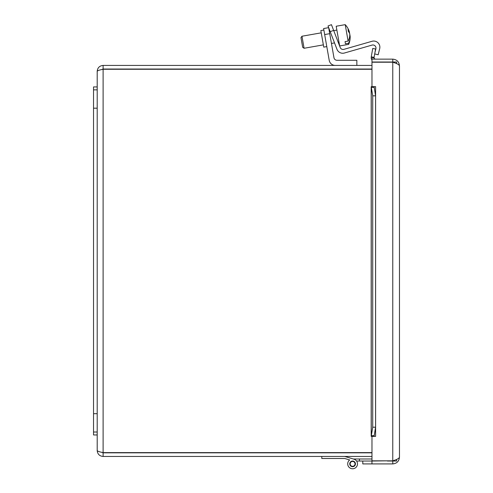 <?xml version="1.0" encoding="UTF-8"?>
<svg xmlns="http://www.w3.org/2000/svg" width="493" height="493" viewBox="0 0 493 493"><rect width="100%" height="100%" fill="white"/><g stroke="black" fill="none" stroke-linecap="round" stroke-linejoin="round"><path stroke-width="0.74" d="M387.418 460.826L371.962 461.029L371.975 463.913L362.786 463.913L362.786 461.029L371.962 461.029L371.962 463.913L392.767 463.913C396.828 463.512 399.065 461.275 399.466 457.214C399.065 458.416 396.834 459.618 392.767 460.826L371.975 460.826L371.975 436.391L375.611 436.385L371.217 436.385L371.26 435.695L374.101 435.695L374.082 436.385L375.574 427.203L372.733 427.203L371.217 436.385M373.164 87.347L371.26 87.347L371.217 86.663L374.082 86.663L374.101 87.347L373.164 87.347M392.767 460.826L392.767 62.223L371.975 62.223L371.975 86.651L375.611 86.651L374.082 86.663L375.574 95.839L372.733 95.839L371.217 86.663M373.164 57.17L374.101 57.336L374.082 57.761L371.217 58.057L371.26 56.837L373.164 57.17M371.26 56.837L372.733 48.474L375.574 48.98L374.101 57.336M374.082 57.761A1.528 1.528 0 0 0 375.604 59.129M371.217 58.057A4.412 4.412 0 0 0 371.975 60.109M372.733 95.839L372.733 427.203M375.574 95.839L375.574 427.203M396.588 63.615L396.588 62.013L371.975 62.013L371.975 59.129L392.767 59.129C396.828 59.536 399.065 61.767 399.466 65.834L399.466 457.214M392.767 62.013L392.767 59.129M392.767 461.029L392.767 463.913M392.767 62.223C396.834 63.424 399.065 64.632 399.466 65.834M387.418 461.029L396.588 461.029L396.588 459.427M329.725 33.672L328.665 27.657L323.611 28.545L324.671 34.565L329.725 33.672L333.971 57.743A3.081 3.081 0 0 0 337.002 60.288L356.846 60.288L356.846 65.421M333.632 30.375L331.444 24.668L328.024 25.981L330.211 31.688L333.632 30.375L340.201 47.482A3.081 3.081 0 0 0 343.929 49.343L372.012 41.289A6.156 6.156 0 0 1 379.684 48.696L378.168 54.778L374.705 53.91M374.933 52.615L375.882 48.795A3.081 3.081 0 0 0 372.049 45.091L344.422 53.016A6.156 6.156 0 0 1 336.972 49.3L330.211 31.688M93.534 89.862L93.534 434.949L97.195 434.949L97.195 86.928L93.534 86.928L93.534 89.862L97.195 89.862M93.534 432.016L97.195 432.016M353.302 458.989L345.747 456.746L353.302 458.989L345.747 456.746L353.302 458.989L345.747 456.746L353.302 458.989L345.747 456.746L353.302 458.989L371.975 458.989M359.434 458.989L359.434 461.029L356.568 461.029A4.887 4.887 0 0 1 355.465 467.832A4.887 4.887 0 0 1 348.656 466.766A4.887 4.887 0 0 1 349.673 459.957L345.747 458.786M371.278 461.029L359.434 461.029M350.159 464.104A2.447 2.447 0 0 0 354.005 465.867A2.447 2.447 0 0 0 353.61 461.651A2.447 2.447 0 0 0 350.159 464.104M344.773 456.456L353.986 459.186A4.887 4.887 0 0 1 356.877 466.23A4.887 4.887 0 0 1 349.383 467.561A4.887 4.887 0 0 1 349.673 459.957L344.773 458.496L321.8 458.496L321.8 456.456M352.594 466.717A2.847 2.847 0 0 1 350.129 462.452A2.847 2.847 0 0 1 355.059 462.452A2.847 2.847 0 0 1 352.594 466.717M349.383 32.409L349.475 32.396A18.198 17.612 -10 0 0 349.358 31.965M345.217 24.675A18.198 17.612 -10 0 1 347.127 27.072M349.882 34.726A18.198 17.612 -10 0 1 349.956 35.644M349.586 33.481A18.247 4.585 -10 0 0 349.629 33.302A18.198 17.612 170 0 0 349.247 31.983M350.085 36.075A18.198 17.612 170 0 0 350.042 35.632A18.247 4.585 170 0 1 349.857 36.112M335.277 65.421A6.156 6.156 0 0 1 329.213 60.331L324.671 34.565M323.876 30.042L320.838 30.572L323.759 47.131L326.791 46.601L323.759 47.131M333.971 57.743A3.081 3.081 0 0 0 337.002 60.288M343.929 49.343L372.012 41.289M375.882 48.795A3.081 3.081 0 0 0 372.049 45.091L344.422 53.016M349.71 36.143L350.122 36.069A18.198 14.408 170 0 1 350.166 36.987A18.198 14.408 170 0 1 348.502 43.279L345.445 43.822L345.057 41.615L348.113 41.079A18.198 14.408 -10 0 0 349.734 33.863A18.247 11.148 170 0 0 348.329 31.46A17.243 13.65 -10 0 0 347.996 29.549A18.247 11.148 -10 0 1 349.395 31.959L348.797 32.063M349.395 31.959A18.198 14.408 -10 0 0 349.124 31.077A18.29 18.29 0 0 0 345.217 24.65L336.189 26.24L339.665 45.954L348.693 44.364L348.502 43.279M348.989 32.027A18.198 14.408 170 0 1 349.568 33.438M349.747 34.017A18.198 14.408 170 0 1 349.784 34.165A18.247 11.148 -10 0 1 349.777 34.621M345.445 43.822L345.057 41.615M348.113 41.079L345.217 24.65L336.189 26.24M323.365 44.869L304.089 48.271L301.969 36.235L300.976 37.653L302.671 47.279L304.089 48.271L302.671 47.279M371.975 65.421L103.105 65.421C99.524 65.772 97.552 67.744 97.195 71.325L97.195 86.928L97.195 71.325C97.552 70.641 99.524 69.951 103.105 69.266L371.975 69.266M371.975 452.611L103.105 452.611L103.105 69.266L101.601 69.599L103.105 69.038L371.975 69.038M103.105 456.456C99.524 456.099 97.552 454.133 97.195 450.547L97.195 434.949L97.195 450.547C97.552 451.237 99.524 451.921 103.105 452.611L101.595 452.272L103.105 452.839L103.105 456.456L371.975 456.456M103.105 452.839L371.975 452.839M103.105 69.038L103.105 65.421M371.26 87.347L371.26 435.695M375.604 86.663L375.604 436.385M93.534 413.689L97.195 413.689M93.534 108.189L97.195 108.189M371.192 436.126L371.192 86.916M348.693 44.364L348.693 44.364A18.29 18.29 0 0 0 350.166 36.987M300.976 37.653L301.969 36.235L321.239 32.834M336.867 30.079L333.736 30.634M330.057 31.281L329.33 31.41M338.987 42.115L338.198 42.256M334.519 42.903L331.45 43.446"/></g></svg>
